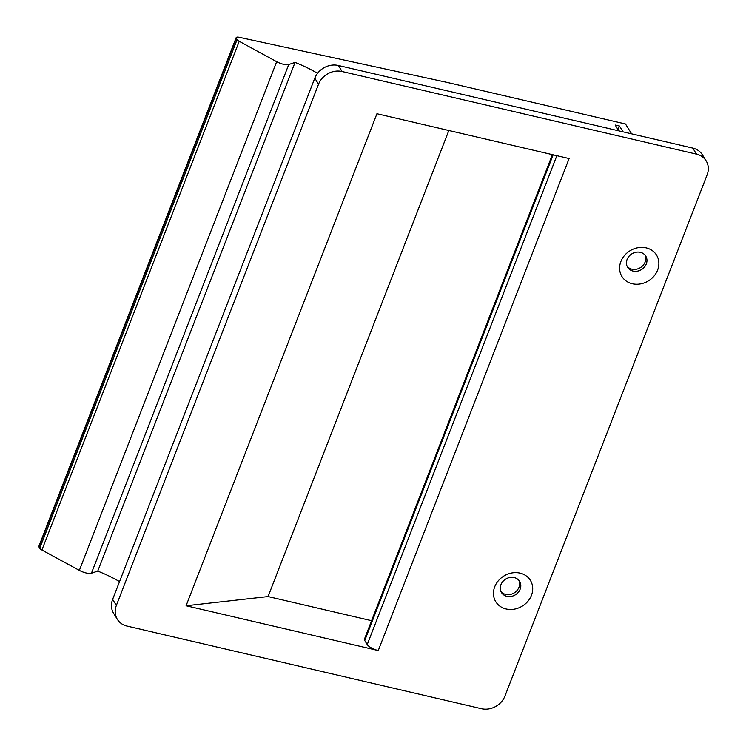 <?xml version="1.0" encoding="UTF-8"?>
<svg xmlns="http://www.w3.org/2000/svg" width="746" height="746" viewBox="0 0 746 746"><rect width="100%" height="100%" fill="white"/><g stroke="black" fill="none" stroke-linecap="round" stroke-linejoin="round"><path stroke-width="1.12" d="M317.544 73.332A56.789 18.575 -158.8 0 0 295.062 62.403L97.754 571.1A56.789 18.575 -158.8 0 1 119.546 581.619M118.316 584.789L314.793 78.171L318.542 84.214A18.93 16.412 148.2 0 1 342.088 71.513L696.531 154.142A18.93 16.412 148.2 0 1 706.145 160.847L702.406 154.804A18.93 16.412 148.2 0 0 692.792 148.1L338.348 65.48A18.93 16.412 148.2 0 0 314.793 78.171M97.754 571.1L91.441 573.198A9.465 3.096 -158.8 0 1 79.356 570.382L41.907 550.007A4.737 1.548 -158.8 0 1 39.78 548.291L38.997 547.042A4.737 1.548 -158.8 0 1 38.857 546.324L236.165 37.636A4.737 1.548 -158.8 0 1 239.168 37.3L446.733 82.321L625.502 123.995L631.61 133.842M618.798 130.858L615.18 125.02L619.45 126.018L623.069 131.846M295.062 62.403L288.749 64.51A9.465 3.096 -158.8 0 1 276.673 61.694L239.214 41.31A4.737 1.548 -158.8 0 1 237.088 39.603L236.314 38.344A4.737 1.548 -158.8 0 1 236.165 37.636M371.601 620.7L268.075 596.558L186.09 605.752L378.259 650.549A9.465 3.096 -158.8 0 1 367.237 644.553L364.747 640.534A9.465 3.096 -158.8 0 1 364.458 639.108L552.376 154.636M186.09 605.752L376.935 113.737L569.105 158.534L378.259 650.549M118.297 584.789L112.637 599.383L116.376 605.416A18.93 16.412 148.2 0 0 117.374 619.376A18.93 16.412 148.2 0 0 126.988 626.071L481.431 708.7A18.93 16.412 148.2 0 0 504.977 695.999L707.143 174.797A18.93 16.412 148.2 0 0 706.145 160.847M518.936 580.416A10.649 9.232 -31.8 0 1 514.227 592.883A10.649 9.232 -31.8 0 1 500.976 591.559M645.085 255.188A10.649 9.232 -31.8 0 1 640.376 267.646A10.649 9.232 -31.8 0 1 627.125 266.322M618.042 129.636L619.45 126.018M112.637 599.383A18.93 16.412 148.2 0 0 113.625 613.333L117.374 619.376M640.329 252.325A10.649 9.232 -31.8 0 1 645.747 256.092A10.649 9.232 -31.8 0 1 641.56 269.548A10.649 9.232 -31.8 0 1 627.647 267.32A10.649 9.232 -31.8 0 1 628.971 256.326A10.649 9.232 -31.8 0 1 640.329 252.325M646.195 247.886A20.347 17.643 -31.8 0 1 651.668 278.491A20.347 17.643 -31.8 0 1 619.861 271.078A20.347 17.643 -31.8 0 1 646.195 247.886M514.18 577.553A10.649 9.232 -31.8 0 1 519.598 581.33A10.649 9.232 -31.8 0 1 515.411 594.786A10.649 9.232 -31.8 0 1 501.498 592.548A10.649 9.232 -31.8 0 1 502.823 581.554A10.649 9.232 -31.8 0 1 514.18 577.553M520.046 573.124A20.347 17.643 -31.8 0 1 525.52 603.719A20.347 17.643 -31.8 0 1 493.712 596.306A20.347 17.643 -31.8 0 1 520.046 573.124M116.376 605.416L318.542 84.214M268.075 596.558L448.84 130.503M38.997 547.042L236.314 38.344M39.78 548.291L237.088 39.603M41.907 550.007L239.214 41.31M79.356 570.382L276.673 61.694M91.441 573.198L288.749 64.51M692.792 148.1L696.531 154.142M338.348 65.48L342.088 71.513M364.747 640.534L553.15 154.814M367.237 644.553L556.852 155.681"/></g></svg>
